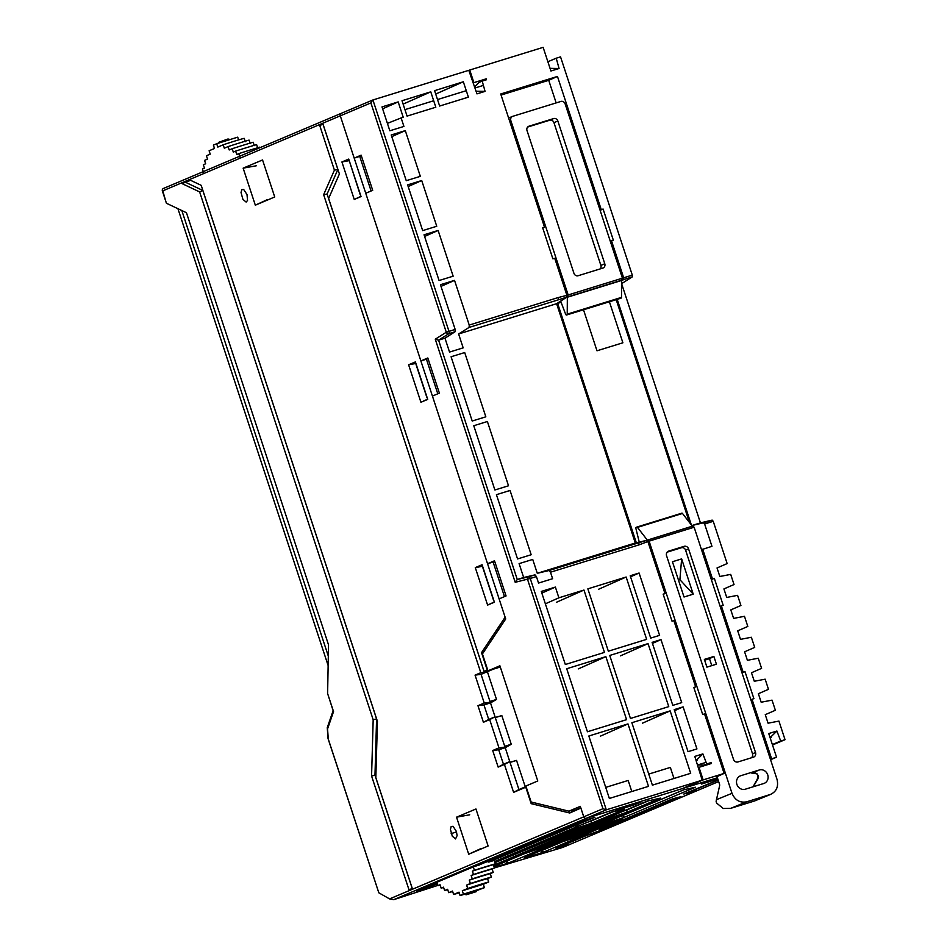 <?xml version="1.0" encoding="UTF-8"?>
<svg xmlns="http://www.w3.org/2000/svg" width="947" height="947" viewBox="0 0 947 947"><rect width="100%" height="100%" fill="white"/><g stroke="black" fill="none" stroke-linecap="round" stroke-linejoin="round"><path stroke-width="1.42" d="M524.496 852.939L647.203 801.091L660.45 798.12L627.766 811.922L612.129 817.261L539.873 847.802L524.437 852.963M494.606 861.51L611.431 812.147L624.689 809.152L591.993 822.99L576.356 828.317L504.088 858.858L494.772 862.007M474.388 870.281A48.072 1.847 -18.2 0 1 485.48 866.777A48.072 1.847 -18.2 0 1 495.364 863.794L493.34 864.647A43.089 1.657 161.8 0 0 483.538 867.606A43.089 1.657 161.8 0 0 472.375 871.133L474.388 870.281L473.275 866.896A48.072 1.847 161.8 0 1 478.614 865.191A48.072 1.847 -18.2 0 1 479.821 864.812L479.786 864.706M494.393 858.527L497.518 857.201M440.142 885.007A48.072 1.847 -18.2 0 1 438.047 885.634L436.934 882.249L473.275 866.896M497.625 857.532L488.474 861.391L488.699 862.066A48.072 1.847 -18.2 0 1 489.788 861.746A48.072 1.847 161.8 0 1 494.251 860.409L495.364 863.794M493.34 864.647L494.452 868.032L492.12 869.015L493.233 872.4L490.25 873.655L491.363 877.04L487.563 878.638A21.722 0.829 161.8 0 0 478.519 881.266A21.722 0.829 161.8 0 0 466.599 885.114L467.711 888.499A21.722 0.829 -18.2 0 1 479.632 884.652A21.722 0.829 161.8 0 1 488.676 882.012L483.337 884.273M490.25 873.655A30.268 1.16 161.8 0 0 480.745 876.484A30.268 1.16 161.8 0 0 469.274 880.142L470.387 883.515A30.268 1.16 -18.2 0 1 481.857 879.858A30.268 1.16 161.8 0 1 491.363 877.04M475.548 890.287L474.577 890.961L476.436 890.488M465.51 894.276L466.007 894.832L476.554 890.867A0.71 0.71 102.4 0 1 476.152 891.695L466.007 894.832L465.51 894.276M474.459 890.618L465.072 894.039M492.12 869.015A37.395 1.432 161.8 0 0 482.414 871.927A37.395 1.432 161.8 0 0 471.144 875.502L472.257 878.875A37.395 1.432 -18.2 0 1 483.526 875.3A37.395 1.432 161.8 0 1 493.233 872.4M472.375 871.133L473.476 874.507A43.089 1.657 -18.2 0 1 484.639 870.98A43.089 1.657 161.8 0 1 494.452 868.032M485.338 862.35L488.474 861.391M438.047 885.634L440.059 884.782L441.172 888.156L443.516 887.173L444.617 890.559L447.6 889.292L448.712 892.678L452.512 891.068L453.613 894.453L459.023 892.169L460.124 895.554L463.414 894.157L462.314 890.784L467.711 888.499M466.599 885.114L470.387 883.515M469.274 880.142L472.257 878.875M471.144 875.502L473.476 874.507M462.314 890.784L483.325 884.226L484.391 887.682L476.507 890.701M453.613 894.453A21.722 0.829 161.8 0 0 459.177 892.879M465.001 894.051L460.076 895.613L459.023 892.169M487.563 878.638L488.676 882.012M463.414 894.157L484.438 887.611M448.712 892.678A30.268 1.16 161.8 0 0 452.654 891.529M465.273 893.932L474.577 890.961L476.092 891.719L465.143 894.453M444.617 890.559A37.395 1.432 161.8 0 0 447.718 889.647M441.172 888.156A43.089 1.657 161.8 0 0 443.598 887.446M361.375 155.876L354.19 158.102L340.293 115.842A2.131 1.93 -112.9 0 1 341.311 113.309L341.311 113.309A2.131 1.93 67.1 0 0 340.293 115.842L505.13 617.207L481.538 652.637L483.515 652.282M504.479 596.622L493.103 562.021M437.798 393.798L426.422 359.197M371.106 190.986L359.73 156.385M718.643 781.559L562.755 847.423L494.417 867.914M622.451 818.729L543.211 852.276L529.977 856.384L524.46 857.568L558.529 843.173L577.114 836.84L610.377 822.789L622.771 818.658M683.841 789.739L695.453 787.229L624.144 817.368L610.282 822.103L575.622 836.746L560.198 841.919L683.841 789.739M599.865 829.667L672.334 798.948L680.917 796.652L614.496 824.73L599.853 829.56M493.955 866.529L523.644 853.981L539.245 848.666L611.573 818.101L626.914 812.964L508.089 863.191L494.204 867.286M494.985 862.634L575.8 829.158L591.141 824.02L493.541 865.274M378.35 891.387L328.041 738.577L327.26 727.651L333.131 710.688L328.42 696.021M166.08 202.256L162.399 189.554M494.736 561.512L487.551 563.737L494.512 560.79L506.065 595.947L499.105 598.895L505.71 618.971L482.425 653.927L487.989 670.819L499.898 665.788L537.766 780.991L525.869 786.022L531.125 802.014L568.898 811.165L580.31 806.347L583.754 816.835L602.955 808.714L606.305 809.827L530.237 578.475L515.204 582.31L435.277 339.204L438.579 340.162L448.866 333.664A2.131 1.93 -122.3 0 1 446.286 332.243L370.893 102.915L162.387 191.022L166.412 203.25L186.452 212.732L328.526 644.848L327.615 693.571L333.545 711.599L327.555 728.906L328.289 739.11L378.824 892.808L389.584 898.904L393.774 899.65L586.276 818.303A2.131 1.93 -112.9 0 1 583.766 816.847L580.878 808.063L569.751 813L531.184 803.66L525.774 787.217L513.605 792.355L504.431 764.442L498.146 767.094L492.7 750.533L498.986 747.87L489.694 719.613L483.408 722.265L477.963 705.704L484.248 703.053L475.063 675.128L480.804 672.701L323.637 194.68L334.421 170.14L319.707 125.406L322.986 124.021L339.405 173.964L328.621 198.503L484.071 671.328L487.232 669.991L481.538 652.637M487.61 605.086L475.287 567.608L482.082 564.732L494.405 602.209L487.61 605.086L494.334 601.984M488.119 846.002L468.706 854.218L456.537 817.178L475.95 808.987L488.119 846.002M456.383 831.395L457.117 835.621L455.531 838.947L452.299 836.201L450.429 829.394L451.163 826.553L453.045 826.317L456.383 831.395M420.93 402.262L408.607 364.784L415.402 361.908L427.724 399.385L420.93 402.262L427.653 399.161M361.044 196.562L354.237 199.438L341.914 161.961L348.721 159.084L361.044 196.562M255.323 205.179L243.142 168.152L262.556 159.96L274.725 196.976L255.323 205.179L267.456 199.58M247.001 194.537L247.534 200.468L246.137 202.078L242.905 199.344L241.035 192.537L241.769 189.696L243.651 189.447L247.001 194.537M182.013 183.588L190.205 180.131L201.19 185.328L377.439 721.377L375.829 777.617L412.276 888.44L408.997 889.825L371.579 776.007L373.177 719.767L199.628 191.921L182.013 183.588L190.596 180.321M475.287 567.608L482.603 566.294M456.537 817.178L469.736 814.799M468.706 854.218L480.851 848.607M408.607 364.784L415.911 363.47M341.914 161.961L349.23 160.647M354.237 199.438L360.961 196.337M243.142 168.152L256.341 165.772M199.628 191.921L202.836 190.477L185.719 182.38M373.177 719.767L376.586 718.927L202.836 190.477M371.579 776.007L374.976 775.167L376.586 718.927M412.229 888.464L374.976 775.167M475.063 675.128L481.064 674.347L493.233 669.198M480.804 672.701L484.331 672.24L487.113 671.068L484.071 671.328M319.707 125.406L323.081 124.329M334.421 170.14L337.878 169.466L323.045 124.353M323.637 194.68L327.094 194.017L337.878 169.466M484.331 672.24L327.094 194.017M484.248 703.053L490.238 702.272L481.064 674.347M477.963 705.704L483.953 704.923L490.238 702.272M483.408 722.265L488.735 719.46L483.953 704.923L490.522 702.899L496.512 699.442L487.385 671.672M489.694 719.613L495.021 716.808L488.735 719.46M498.986 747.87L504.976 747.088L495.021 716.808M492.7 750.533L498.69 749.752L504.976 747.088M498.146 767.094L503.473 764.288L498.69 749.752L505.26 747.716L511.25 744.271L501.827 715.589L495.281 717.601M504.431 764.442L509.758 761.625L503.473 764.288M513.605 792.355L518.932 789.549L509.758 761.625M526.035 786.555L518.932 789.549M531.184 803.66L533.457 802.583M569.751 813L574.687 810.36L572.971 809.91M580.76 807.732L574.687 810.36M437.952 885.362L393.774 899.65M328.112 665.469L177.929 208.695M162.387 191.022A2.131 1.93 -112.9 0 1 163.571 188.417M489.978 701.467L496.512 699.442M495.234 717.447L490.522 702.899M504.715 746.295L511.25 744.271M509.971 762.276L505.26 747.716M525.265 786.874L516.553 760.405L510.019 762.43M704.911 765.152L711.031 762.56L711.339 763.507L699.004 767.319L703.136 779.89L683.201 788.318L717.388 777.759L586.276 818.303M460.431 872.317L453.601 874.886M478.614 865.191L584.181 820.587L594.965 817.225L489.788 861.746M437.455 883.859L416.455 891.458L437.088 882.734M609.915 827.205L586.134 835.645L560.802 846.358L568.011 844.913L565.359 846.038L555.771 848.11L582.748 836.603L609.915 827.205M718.169 780.127L688.8 792.272L696.009 790.828L693.346 791.952L683.77 794.024L718.11 779.949M633.602 805.068L615.171 810.75L622.866 807.566L641.285 801.884L634.49 804.772L633.318 804.334M717.814 779.05L701.526 784.057L717.566 778.292M328.289 656.022L181.824 210.542M516.553 760.405L510.031 762.252M501.827 715.589L495.293 717.435M684.267 789.62L654.152 802.346M542.323 852.572L541.542 850.572L539.541 851.199M541.542 850.572L542.418 850.276L543.211 852.276M562.092 841.966L542.418 850.276M591.508 823.156L590.668 821.179L587.661 822.197M590.668 821.179L591.993 822.99M613.49 811.567L591.153 821.002M627.281 812.1L626.441 810.123L623.434 811.129M626.441 810.123L627.766 811.922M649.263 800.511L626.926 809.945M653.099 802.654L654.211 802.322M706.119 762.347L697.619 764.975M404.937 109.639L433.69 100.749M437.514 99.565L466.007 90.77M474.932 88.012L483.408 85.396M259.916 147.696L259.738 147.152A48.072 1.847 161.8 0 0 249.854 150.135A48.072 1.847 161.8 0 0 238.774 153.627L239.875 157.013M245.273 141.707L244.16 138.333A21.722 0.829 161.8 0 0 235.116 140.961A21.722 0.829 -18.2 0 0 223.196 144.808L217.798 147.093L216.685 143.719L213.395 145.104L214.507 148.49L209.109 150.762L210.222 154.148L206.422 155.746L207.535 159.132L204.552 160.386L205.665 163.772L203.333 164.754L204.445 168.14L202.421 168.992L203.534 172.378M250.186 143.494L249.073 140.109A30.268 1.16 161.8 0 0 239.567 142.938A30.268 1.16 -18.2 0 0 228.097 146.596L224.309 148.194L223.196 144.808M229.588 139.706L223.492 141.328M254.27 145.613L253.157 142.228A37.395 1.432 161.8 0 0 243.462 145.14A37.395 1.432 -18.2 0 0 232.193 148.715L229.21 149.969L228.097 146.596M257.714 148.004L256.613 144.619A43.089 1.657 161.8 0 0 246.8 147.578A43.089 1.657 -18.2 0 0 235.637 151.106L233.305 152.088L232.193 148.715M238.774 153.627L236.75 154.491L235.637 151.106M238.608 139.907L237.709 137.161L216.685 143.719M213.395 145.104L214.448 148.513M218.402 143.092L218.579 142.37L227.825 139.043L228.701 139.505L227.801 139.055L227.611 139.836M229.399 139.41A0.71 0.71 -77.6 0 0 229.067 139.233L228.18 139.031M370.893 102.915L372.739 100.027L341.311 113.309A2.131 1.93 -112.9 0 1 341.476 113.249M428.056 358.7L420.87 360.914L365.743 193.259L372.704 190.311L361.138 155.166L354.19 158.102M487.551 563.737L432.424 396.071L439.384 393.135L427.819 357.978L420.87 360.914M487.989 670.819L499.732 667.197M696.081 760.524L702.887 753.907L694.79 756.404L702.201 780.186L682.171 788.65L586.276 818.291L606.305 809.827L702.201 780.186M711.031 762.56L703.81 765.117M349.561 161.677L360.168 194.609M435.277 339.204L446.286 332.243L455.152 329.402L440.45 284.716L454.536 280.371L469.227 325.058L558.15 297.571A2.143 0.9 -107.2 0 1 558.28 298.092A2.143 0.9 72.8 0 1 558.245 299.666A2.143 0.9 -107.2 0 1 558.032 299.927L469.096 327.413L458.608 333.983L463.166 347.857L449.541 352.071L444.972 338.186L455.057 331.758L448.866 333.664A2.143 0.9 -107.2 0 0 448.973 331.308L372.917 99.968L468.801 70.327L476.968 93.871L485.065 91.374L476.045 91.22M515.204 582.31L517.263 579.493L523.667 577.516L519.098 563.631L532.723 559.428L537.292 573.302L635.295 543.01L556.611 303.691L458.608 333.983M602.955 808.714L527.55 579.398A2.131 1.941 -103.3 0 1 528.793 576.782L517.263 579.493L438.579 340.162L444.972 338.186M389.584 898.904L583.766 816.847A2.131 1.93 67.1 0 0 586.276 818.291M568.898 811.165L573.326 810.005M537.292 573.302L549.035 570.52L637.97 543.033A2.143 0.9 -107.2 0 1 638.207 543.045A2.143 0.9 72.8 0 1 639.154 544.111A2.143 0.9 -107.2 0 1 639.414 544.738L550.491 572.213L552.622 578.712L538.547 583.056L536.404 576.569L530.237 578.475A2.143 0.9 -107.2 0 0 528.793 576.782L534.984 574.865L523.667 577.516M558.15 297.571L566.922 295.334L554.729 258.259L552.882 258.827L542.655 227.73L544.513 227.162L500.714 93.978L557.463 76.435L601.25 209.618L603.097 209.05L613.325 240.147L611.478 240.716L623.671 277.791L632.3 275.127L560.541 56.867L556.22 58.205L559.073 68.492L550.917 71.013L543.14 47.35L469.748 70.031L473.891 82.638L486.225 78.826L486.521 79.737L482.212 81.075L485.065 91.374M406.251 180.688L391.218 134.971L405.292 130.615L420.326 176.343L406.251 180.688M434.59 90.663L463.343 81.773L468.398 97.15L439.645 106.04L434.59 90.663M439.077 280.525L424.043 234.797L438.118 230.452L453.151 276.181L439.077 280.525M422.67 230.606L407.636 184.89L421.711 180.534L436.745 226.262L422.67 230.606M430.767 91.847L435.821 107.212L407.068 116.102L402.013 100.725L430.767 91.847L403.126 104.123M398.19 101.909L403.233 117.286L401.126 117.937L403.919 126.425L389.844 130.781L381.996 106.916L398.19 101.909L382.624 108.822M517.559 558.943L496.429 494.677L510.054 490.463L531.184 554.729L517.559 558.943M472.21 421.024L451.08 356.759L464.705 352.544L485.835 416.822L472.21 421.024M494.89 489.99L473.76 425.724L487.385 421.51L508.515 485.775L494.89 489.99M703.136 779.89L724.112 773.415L704.544 713.92L702.698 714.488L693.808 687.451L695.654 686.883L673.873 620.628L672.027 621.196L663.137 594.16L664.983 593.58L647.866 541.53L639.414 544.738M702.887 753.907L706.711 763.898M631.862 722.715L670.156 710.877L690.683 773.308L652.388 785.146L631.862 722.715M609.738 655.454L648.044 643.617L668.76 706.628L630.465 718.465L609.738 655.454M688.043 751.681L674.217 709.623L683.107 706.876L696.933 748.935L688.043 751.681M659.597 635.354L650.707 638.1L630.205 575.764L639.095 573.018L659.597 635.354M681.71 702.627L672.82 705.373L652.104 642.362L660.994 639.604L681.71 702.627M587.85 588.856L626.145 577.019L646.647 639.355L608.341 651.193L587.85 588.856M587.436 731.759L566.72 668.748L605.867 656.65L626.583 719.661L587.436 731.759M555.38 587.081L558.896 597.806L583.968 590.052L604.47 652.4L565.323 664.498L541.293 591.437L555.38 587.081L541.85 593.094M609.359 798.451L588.833 736.008L627.979 723.91L648.506 786.353L609.359 798.451M637.97 543.033L646.801 540.323L635.295 543.01M556.611 303.691L566.886 297.121L558.032 299.927M478.898 82.472L482.212 81.075M455.152 329.402L455.057 331.758M469.227 325.058L469.096 327.413M454.536 280.371L441.006 286.385M405.292 130.615L391.762 136.628M463.343 81.773L435.703 94.049M438.118 230.452L424.587 236.466M421.711 180.534L408.181 186.547M534.984 574.865L536.404 576.569M550.491 572.213L549.035 570.52M670.156 710.877L642.551 723.141M648.742 774.09L670.346 767.413L673.98 778.481M648.044 643.617L620.439 655.869M683.107 706.876L674.56 710.676M639.095 573.018L630.548 576.818M660.994 639.604L652.447 643.404M626.145 577.019L598.54 589.283M605.867 656.65L578.262 668.913M583.968 590.052L556.374 602.316M558.896 597.806L545.365 603.819M605.725 787.383L628.169 780.446L631.803 791.514M627.979 723.91L600.374 736.174M696.116 760.642L697.205 760.169M387.406 123.382L401.126 117.937M711.327 763.507L705.941 765.176L697.466 764.975M486.225 78.826L479.833 81.537M767.721 774.835A7.126 6.451 -112.9 0 1 764.395 783.276A7.126 6.451 -112.9 0 1 763.779 783.5L745.277 789.218A7.126 6.451 -112.9 0 1 736.979 784.637A7.126 6.451 -112.9 0 1 740.341 775.877A7.126 6.451 -112.9 0 1 740.826 775.7L759.328 769.982A7.126 6.451 -112.9 0 1 767.721 774.835M753.173 786.779L757.849 779.014L758.535 776.244L756.984 773.77A7.221 6.546 67.1 0 0 751.788 773.06L751.752 773.072A2.131 0.9 -107.2 0 0 751.788 773.06L759.328 769.982M682.479 513.463L637.461 527.384A1.421 0.604 -107.2 0 0 636.881 527.053L681.911 513.144A1.421 0.604 72.8 0 1 681.911 513.144A1.421 0.604 72.8 0 1 682.479 513.463L692.34 526.189L694.127 527.23L777.037 779.405C778.694 786.756 776.398 791.81 770.136 794.569L754.866 800.842M694.127 527.23L649.097 541.139L732.007 793.326C735.038 800.239 739.938 803.08 746.698 801.813L730.764 808.312L723.236 808.501L716.583 803.044L716.11 801.28L719.602 785.773A2.131 0.9 72.8 0 0 719.424 783.927L716.962 776.445M770.905 794.296L746.698 801.813M737.997 761.944A3.812 3.445 -112.9 0 1 733.511 759.34L666.57 555.735A3.812 3.445 -112.9 0 1 668.677 551.107L684.101 546.336A3.812 3.445 -112.9 0 1 688.587 548.929L755.528 752.534A3.812 3.445 -112.9 0 1 753.421 757.174L737.997 761.944M637.461 527.384L647.322 540.11L692.34 526.189M649.097 541.139L647.322 540.11M636.881 527.053A1.421 0.604 -107.2 0 0 636.858 527.065L636.135 527.372A1.421 0.604 -107.2 0 0 635.958 528.71L639.249 542.086M751.717 773.083A2.131 0.9 -107.2 0 0 751.752 773.072L756.76 773.782L758.535 776.244M751.078 757.896A3.563 3.22 67.1 0 0 752.534 753.776L755.528 752.534M688.587 548.929L685.592 550.171L752.534 753.776M685.592 550.171A3.563 3.22 67.1 0 0 681.402 547.745L684.101 546.336M667.15 552.148L681.402 547.745M693.05 526.023L648.02 539.944M672.441 561.749L681.639 558.896L693.228 594.171L684.03 597.012L672.441 561.749M704.367 659.396L713.884 656.46L716.429 664.19L706.912 667.138L704.367 659.396M681.639 558.896L679.899 579.682L693.228 594.171M713.884 656.46L709.504 658.674L711.789 665.623M704.627 660.189L709.504 658.674M679.899 579.682L678.478 580.12M703.621 556.126L708.048 569.561M544.513 227.162L542.714 227.919M566.922 295.334L566.886 297.121M646.801 540.323L647.866 541.53M664.983 593.58L663.196 594.337M695.654 686.883L693.867 687.64M724.112 773.415L717.009 776.623M468.836 70.421L469.748 70.031M473.287 83.265L473.891 82.638M480.863 80.483L474.542 86.887M623.671 277.791L623.611 279.59L632.253 276.915L632.3 275.127M701.514 549.686L711.955 546.324L704.615 523.987L703.526 522.791L691.855 525.549L700.449 522.874L621.587 283.603M691.357 524.922L617.195 299.359M621.611 280.845L623.611 279.59M611.478 240.716L610.282 241.225M600.055 210.127L601.25 209.618M557.463 76.435L548.727 80.317L556.161 102.903M603.097 209.05L600.114 210.305M501.07 95.043L548.727 80.317M770.574 759.731L776.528 757.209L770.408 759.234M699.004 767.319L698.188 767.295M770.1 737.642L776.907 731.025L768.751 733.546L776.528 757.209M704.615 523.987L713.245 521.323L727.142 563.572L717.033 567.963L719.827 576.486L730.693 574.391L734.032 584.536L723.922 588.916L726.716 597.439L737.583 595.343L740.921 605.488L730.812 609.88L733.617 618.403L744.472 616.308L747.81 626.452L737.701 630.832L740.507 639.355L751.362 637.26L754.7 647.405L744.591 651.796L747.396 660.308L758.251 658.224L761.589 668.357L751.48 672.749L754.286 681.272L765.152 679.177L768.479 689.321L758.369 693.713L761.175 702.224L772.042 700.141L775.368 710.274L765.259 714.665L768.064 723.188L778.931 721.093L785.039 739.69L772.515 744.981M621.765 283.555L632.253 276.915M547.875 61.733L556.22 58.205M702.698 549.189L712.475 578.901L714.322 578.333L723.212 605.37L721.365 605.95L743.146 672.204L744.993 671.624L753.895 698.673L752.036 699.241L771.604 758.736M776.907 731.025L780.719 741.016L785.039 739.69M703.526 522.791L712.168 520.116L700.449 522.874M550.041 68.35L559.073 68.492M752.036 699.241L750.841 699.75M741.951 672.701L743.146 672.204M721.365 605.95L720.17 606.447M711.28 579.41L712.475 578.901M770.136 737.76L771.225 737.299M780.719 741.016L772.373 744.555M744.993 671.624L742.022 672.891M714.322 578.333L711.339 579.588M713.245 521.323L712.168 520.116M636.325 542.773L557.617 303.383L560.766 301.383L565.56 314.037A1.421 0.604 -107.2 0 0 566.484 315.031A1.421 0.604 -107.2 0 0 566.507 315.02L566.957 314.83A1.421 0.604 -107.2 0 0 567.229 314.144L567.336 297.24L568.153 294.955L510.847 120.636A3.563 3.22 -112.9 0 1 512.812 116.303L560.92 101.436A3.563 3.22 67.1 0 1 565.122 103.862L622.428 278.181L621.611 280.466L567.336 297.24M689.44 522.436L616.189 299.666M609.406 301.762L622.889 342.79L596.989 350.792L583.506 309.776M561.109 302.294L557.617 303.383M568.153 294.955L622.428 278.181M527.005 130.532A3.563 3.22 -112.9 0 1 528.982 126.2L553.652 118.576A3.563 3.22 -112.9 0 1 557.842 121.003L604.778 263.763A3.563 3.22 -112.9 0 1 602.813 268.096L578.144 275.719A3.563 3.22 -112.9 0 1 573.941 273.292L527.005 130.532M567.229 314.144L621.504 297.382L621.611 280.466M566.484 315.031L620.77 298.258A1.421 0.604 -107.2 0 0 620.77 298.258A1.421 0.604 -107.2 0 0 620.794 298.246L566.507 315.02M621.504 297.382A1.421 0.604 72.8 0 1 621.232 298.056L620.794 298.246M600.244 268.889A3.563 3.22 67.1 0 0 600.883 265.409L553.948 122.648A3.563 3.22 67.1 0 0 549.757 120.222L553.652 118.576M527.657 127.052L549.757 120.222M568.117 296.742L622.392 279.969M611.288 815.284L612.129 817.261M575.516 826.34L576.356 828.317M456.549 831.916L451.163 833.609M614.011 823.582L614.496 824.73M507.201 860.93L508.089 863.191M503.603 857.71L504.088 858.858M634.206 804.062L634.49 804.772M539.376 846.654L539.873 847.802M575.137 835.597L575.622 836.746M610.282 822.103L609.442 820.126M623.256 815.272L624.144 817.368M427.275 886.889L427.677 887.99M614.011 824.908L613.538 823.783M496.488 866.789L496.216 865.57M529.977 856.384L529.515 854.289M529.858 854.182L530.332 856.289M575.137 836.923L574.663 835.799M612.697 821.227L611.857 819.25M503.615 859.036L503.129 857.899M578.771 827.441L577.93 825.464M539.388 847.979L538.902 846.843M614.544 816.385L613.703 814.408M426.789 888.298L426.41 887.244M507.213 863.486L506.337 861.297M623.659 817.545L622.783 815.474M496.559 865.428L496.844 866.694M564.519 288.018L565.75 287.639M716.417 799.682L732.007 793.326M730.764 808.312L754.203 801.067M740.826 775.7L739.879 776.09M668.677 551.107L667.682 551.628M681.887 513.156L636.905 527.053M510.847 120.636L509.652 121.133M557.842 121.003L553.948 122.648M600.883 265.409L604.778 263.763M566.957 314.83L621.232 298.056M341.311 113.309L163.405 188.477M218.153 143.269L218.556 142.381M227.777 139.055L218.591 142.37M416.053 364.583L426.86 397.42M482.745 567.395L493.541 600.244M770.976 794.273L754.937 800.819M757.955 775.191L757.328 779.109L753.043 786.827M730.599 808.371L754.321 801.044M508.634 118.044L512.54 116.398"/></g></svg>
